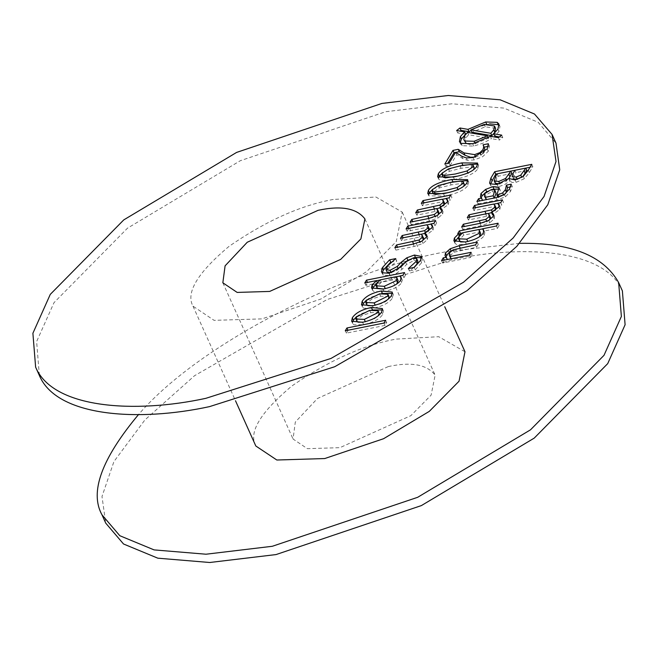<?xml version="1.0" encoding="UTF-8"?>
<svg xmlns="http://www.w3.org/2000/svg" width="658" height="658" viewBox="0 0 658 658"><rect width="100%" height="100%" fill="white"/><g stroke="black" fill="none" stroke-linecap="round" stroke-linejoin="round"><path stroke-width="0.49" stroke-dasharray="3.29 2.47" d="M346.314 333.145L347.983 330.349L386.731 322.617L385.062 325.414L346.314 333.145L345.253 330.785M383.992 323.045L385.062 325.414M385.662 320.249L386.731 322.617M490.095 183.845L491.164 186.214L490.432 184.117M508.815 178.483L509.876 180.851L504.76 184.561L498.18 186.831L491.164 186.214M531.771 164.336L532.832 166.704L529.336 172.561L524.368 178.672L516.143 182.332L511.949 182.439L509.876 180.851M530.019 167.264L532.832 166.704M497.135 173.835L498.196 176.204L496.774 178.589L495.342 183.294M511.899 173.465L498.196 176.204M514.959 170.274L516.02 172.643L514.03 175.982L513.24 179.124M526.869 170.48L516.02 172.643M508.996 178.45L510.057 180.81M523.299 176.303L524.368 178.672M506.479 180.498L508.848 178.474M499.578 183.853L506.635 180.868M521.778 177.38L522.674 176.78M517.278 179.404L521.835 177.504M483.91 231.377L484.781 232.537L484.296 235.474C481.697 239.422 475.742 242.383 466.44 244.365L456.636 244.579L454.925 243.213L454.826 241.864M458.897 236.716L460.008 235.86L458.815 235.934L459.514 234.774M462.484 232.899L478.736 229.658M482.61 228.885L499.126 225.587L497.456 228.384L483.63 231.147M480.521 232.998L479.69 231.929L463.734 235.112L459.958 239.093L459.539 241.132M465.831 241.905L475.923 239.134L479.361 236.847M478.629 229.56L479.69 231.929M498.065 223.218L499.126 225.587M496.395 226.015L497.456 228.384M462.664 232.751L463.734 235.112M457.754 233.574L458.815 235.934M459.81 235.432L460.008 235.86M480.365 196.553L481.426 198.922L481.261 197.803M482.544 200.361L480.447 196.775M486.583 191.544L492.743 189.29M485.629 192.424L486.681 191.758M499.208 188.056L500.269 190.425L497.95 197.408L503.732 195.253L505.27 193.789M499.249 189.035L500.269 190.425M495.935 192.523L495.4 191.906L492.538 191.84L488.433 193.37L485.818 195.961L485.44 198.403M479.6 200.953L482.594 200.468M476.91 201.488L477.979 203.857L479.649 201.06M511.241 184.166L512.302 186.535L510.542 191.355L505.476 196.775L497.004 200.057L477.979 203.857M510.501 186.897L512.302 186.535M486.451 199.588L494.224 198.148M451.224 258.742L472.14 254.687L470.47 257.484L442.637 263.036L444.306 260.239L447.374 259.63L445.91 256.916M450.269 251.751L460.189 248.058L478.251 244.455L476.581 247.252L454.168 252.195L450.541 255.205L450.319 257.492M475.52 244.883L476.581 247.252M471.07 252.318L472.14 254.687M469.401 255.115L470.47 257.484M441.567 260.667L442.637 263.036M477.19 242.086L478.251 244.455M464.351 226.492L480.505 223.383L486.887 221.697L489.536 219.936M488.022 213.431L489.083 215.799L468.348 219.986L470.018 217.189L488.178 213.537M490.391 217.181L489.083 215.799M467.279 217.617L468.348 219.986M492.357 211.95L495.145 210.535M491.551 212.657L492.505 212.287M493.697 204.054L494.767 206.423L473.966 210.576L475.635 207.78L493.829 204.153M496.025 207.846L494.767 206.423M461.661 227.026L462.722 229.395L464.392 226.599M488.738 220.389L489.799 222.758L481.064 225.735L462.722 229.395M493.64 215.405L494.627 216.54L494.248 218.81L489.799 222.758M499.257 205.995L500.277 207.237L499.874 209.4L492.472 214.697M500.73 202.656L501.799 205.025L498.731 205.633M502.399 199.859L503.469 202.228L501.799 205.025M497.711 203.371L503.469 202.228M472.896 208.208L473.966 210.576M488.244 146.339L489.412 146.101L488.252 151.324L482.61 156.719L474.13 159.952L467.386 160.289L462.813 158.594L456.685 154.671L450.195 165.536L445.894 166.392L447.646 163.464M475.142 157.089L480.965 154.975L482.882 153.478M484.576 148.231L484.124 147.162M482.964 144.957L484.025 147.318M488.351 143.74L489.412 146.101M466.325 157.92L467.386 160.289M461.743 156.226L462.813 158.594M455.616 152.302L456.685 154.671M449.134 163.168L450.195 165.536M444.833 164.023L445.894 166.392M456.627 130.555L457.688 132.924L460.032 131.115M465.667 134.24L457.688 132.924M471.128 130.407L477.626 127.167L489.667 123.86M499.192 125.365L499.981 126.443L498.994 131.46L494.808 136.148M469.796 144.192L475.216 143.633L488.507 138.164L468.611 134.742L465.65 138.114L464.877 142.046M490.35 136.305L491.419 138.665L482.832 143.247L473.752 146.084L462.212 145.714L460.485 143.97L460.213 142.679M498.394 137.662L499.455 140.031L491.419 138.665M501.709 135.129L502.77 137.489L499.455 140.031M499.364 136.922L502.77 137.489M467.55 132.381L468.611 134.742M488.261 137.621L488.507 138.164M495.581 128.392L485.283 126.78L471.959 132.258M426.82 236.115L427.807 237.258L427.429 239.528L422.979 243.476L414.236 246.454L395.902 250.114L397.572 247.318L420.067 242.415L422.707 240.647M423.571 237.9L422.263 236.518L401.52 240.705L403.19 237.908L421.367 234.256M424.731 233.368L428.317 231.254M429.197 228.565L427.939 227.142L407.137 231.295L408.807 228.499L427.001 224.863M430.891 224.09L436.641 222.939L434.971 225.735L431.911 226.352M432.438 226.714L433.457 227.948L433.046 230.119L425.652 235.416M406.076 228.926L407.137 231.295M426.877 224.773L427.939 227.142M435.58 220.57L436.641 222.939M433.91 223.366L434.971 225.735M421.918 241.108L422.979 243.476M394.841 247.745L395.902 250.114M400.459 238.336L401.52 240.705M421.202 234.149L422.263 236.518M477.634 164.459L478.629 165.421L477.971 168.497C475.134 173.276 467.295 176.912 454.456 179.412L440.835 180.605L438.705 179.256L438.631 177.849M442.661 172.618L447.317 169.887L458.675 166.194M474.212 167.683L471.918 166.803L461.077 168.292L449.439 171.277L443.467 175.39L443.114 177.01M457.59 176.13L468.068 173.334L473.85 169.32M401.281 278.507L402.285 280.078L401.684 282.627C398.954 286.625 393.097 289.561 384.132 291.453L374.229 291.683L372.576 290.334L372.469 288.985M376.598 283.697L377.511 282.989L365.856 285.317L367.526 282.521L376.499 280.727M380.053 280.02L396.149 276.804M400.006 276.039L405.608 274.921L403.938 277.717L401.018 278.293M397.95 280.193L397.111 279.074L381.303 282.233L377.585 286.189L377.174 288.196M383.466 289.01L393.27 286.296L396.7 284.042M396.05 276.705L397.111 279.074M404.538 272.552L405.608 274.921M402.869 275.348L403.938 277.717M380.242 279.864L381.303 282.233M364.787 282.948L365.856 285.317M467.723 181.057L468.718 182.019L468.06 185.095C465.222 189.874 457.384 193.51 444.545 196.01L428.794 195.854L428.72 194.447M432.75 189.216L448.756 182.792M464.301 184.273L462.006 183.401L451.166 184.89L439.528 187.867L433.556 191.988L433.203 193.608M447.679 192.728L458.157 189.932L463.939 185.918M392.374 293.427L393.295 294.439L392.62 297.811C389.577 302.573 383.203 306.019 373.505 308.15L363.841 308.298L362.533 307.089L362.394 305.723M366.522 299.999L370.429 297.449L381.624 293.476M389.01 296.602L380.628 296.207L371.959 298.979L367.254 302.877L366.851 304.851M373.193 305.625L375.224 305.263C382.504 303.675 386.953 301.463 388.598 298.617M412.78 221.664L428.934 218.563L435.316 216.877L437.965 215.108M436.451 208.611L437.512 210.971L416.777 215.158L418.447 212.361L436.608 208.718M438.82 212.353L437.512 210.971M415.708 212.797L416.777 215.158M440.786 207.13L443.574 205.707M439.98 207.829L440.934 207.467M442.127 199.234L443.196 201.603L422.395 205.748L424.065 202.952L442.258 199.325M444.454 203.018L443.196 201.603M410.09 222.207L411.151 224.567L412.821 221.771M437.167 215.569L438.228 217.938L429.493 220.915L411.151 224.567M442.069 210.576L443.056 211.72L442.678 213.982L438.228 217.938M447.687 201.175L448.707 202.409L448.304 204.572L440.901 209.869M449.159 197.828L450.228 200.197L447.16 200.805M450.829 195.031L451.898 197.4L450.228 200.197M446.149 198.552L451.898 197.4M421.326 203.388L422.395 205.748M382.52 309.934L383.441 310.946L382.767 314.318C379.724 319.081 373.349 322.519 363.644 324.657L353.988 324.805L352.68 323.588L352.54 322.231M356.669 316.506L360.568 313.956L371.77 309.984M379.156 313.109L378.111 312.295L370.775 312.714L362.106 315.486L357.393 319.377L356.99 321.359M363.331 322.132L374.114 318.99L378.424 315.601M395.762 258.61L396.7 261.193L387.809 268.982L387.052 271.96M390.638 262.213L396.823 260.979M395.631 258.824L396.7 261.193M391.403 272.601L396.675 270.282M407.87 260.107L412.953 258.018M407.212 260.576L407.894 260.173M421.548 257.821L422.428 258.841L421.622 262.723L415.288 269.78L409.399 270.956L413.981 267.461M417.83 261.136L414.137 260.362L406.644 264.401L401.98 269.328L396.461 273.366L390.013 275.587L383.334 275.151L382.29 272.79M408.462 268.374L409.531 270.742M408.338 268.587L409.399 270.956M414.227 267.411L415.288 269.78M388.319 366.572L317.477 398.485L295.31 422.082L293.057 439.026L307.376 448.666L339.898 447.67L410.888 415.642L431.105 395.154L435.135 375.15C426.935 364.45 411.332 361.587 388.319 366.572M333.277 199.448C300.352 205.444 265.577 221.104 228.943 246.446C197.589 272.774 185.597 292.678 192.975 306.151L214.072 320.347L261.958 318.883L320.816 299.045L366.514 271.713L396.281 241.544L402.211 212.082L375.924 197.03L333.277 199.448M255.748 445.828C248.37 432.347 260.362 412.443 291.716 386.114C328.35 360.781 363.126 345.113 396.042 339.117L438.697 336.699L464.984 351.75M39.348 375.422L36.626 341.543L53.997 302.672L127.496 228.178L240.334 160.7L385.67 111.72L451.997 103.783L503.905 108.101L538.195 122.289L555.985 143.14M519.549 243.361L448.435 251.389C361.884 265.059 205.049 337.291 138.451 414.639M622.378 290.869C605.138 249.292 523.242 244.225 452.161 259.671L327.026 299.555L194.554 375.702L144.9 419.952L113.941 461.538L101.99 496.51L105.741 523.143M497.111 184.462L498.18 186.831M528.275 170.192L529.336 172.561M495.713 176.221L496.774 178.589M512.969 173.613L514.03 175.982M515.074 179.963L516.143 182.332M458.889 236.724L459.958 239.093M483.235 233.113L484.296 235.474M465.379 241.996L466.44 244.365M491.477 189.471L492.538 191.84M484.749 193.592L485.818 195.961M495.943 197.688L497.004 200.057M504.415 194.406L505.476 196.775M509.473 188.994L510.542 191.355M459.646 248.05L460.707 250.418M453.099 249.826L454.168 252.195M449.48 252.836L450.541 255.205M485.612 213.957L486.681 216.326M479.995 223.366L481.064 225.735M493.187 216.441L494.248 218.81M498.805 207.031L499.874 209.4M487.191 148.955L488.252 151.324M473.061 157.583L474.13 159.952M497.933 129.091L498.994 131.46M475.018 143.181L475.216 143.633M464.589 135.745L465.65 138.114M461.151 143.354L462.212 145.714M472.691 143.715L473.752 146.084M484.214 124.411L485.283 126.78M431.985 227.75L433.046 230.119M426.368 237.16L427.429 239.528M413.175 244.085L414.236 246.454M418.792 234.676L419.853 237.044M453.395 177.043L454.456 179.412M460.008 165.923L461.077 168.292M448.378 168.909L449.439 171.277M470.848 164.434L471.918 166.803M467.871 172.898L468.068 173.334M476.91 166.137L477.971 168.497M442.398 173.021L443.467 175.39M376.524 283.828L377.585 286.189M400.623 280.259L401.684 282.627M383.071 289.084L384.132 291.453M443.484 193.641L444.545 196.01M450.097 182.521L451.166 184.89M438.467 185.507L439.528 187.867M460.937 181.032L462.006 183.401M457.96 189.496L458.157 189.932M466.999 182.727L468.06 185.095M432.487 189.619L433.556 191.988M379.567 293.846L380.628 296.207M391.559 295.442L392.62 297.811M372.436 305.781L373.505 308.15M366.193 300.509L367.254 302.877M434.041 209.137L435.111 211.506M428.424 218.546L429.493 220.915M441.617 211.621L442.678 213.982M447.234 202.212L448.304 204.572M369.714 310.346L370.775 312.714M381.698 311.95L382.767 314.318M362.583 322.288L363.644 324.657M356.332 317.016L357.393 319.377M386.748 266.613L387.809 268.982M420.561 260.354L421.622 262.723M382.273 272.782L383.334 275.151M388.944 273.218L390.013 275.587M400.919 266.959L401.98 269.328M405.583 262.032L406.644 264.401M413.076 257.994L414.137 260.362M490.646 185.449L489.585 183.08M510.172 181.156L509.111 178.787M484.773 232.545L483.712 230.177M454.925 243.213L453.864 240.844M500.121 189.923L499.052 187.555M446.083 258.076L445.022 255.715M494.627 216.54L493.566 214.171M500.253 207.18L499.192 204.811M499.981 126.443L498.912 124.074M460.485 143.97L459.424 141.602M433.433 227.898L432.364 225.529M427.807 237.258L426.746 234.89M438.705 179.256L437.636 176.895M478.629 165.421L477.56 163.052M402.12 279.625L401.059 277.257M372.576 290.334L371.507 287.965M428.794 195.854L427.725 193.485M468.718 182.019L467.649 179.65M393.295 294.439L392.234 292.07M362.533 307.089L361.472 304.72M443.056 211.72L441.995 209.351M448.682 202.351L447.621 199.991M383.441 310.946L382.372 308.577M352.68 323.588L351.611 321.227M422.428 258.841L421.367 256.472M382.487 274.123L381.418 271.762M364.935 218.95L435.152 375.192M222.848 282.808L293.065 439.05M192.991 306.184L235.49 400.747M402.244 212.147L444.742 306.71"/><path stroke-width="0.99" d="M346.922 327.988L385.662 320.249L383.992 323.045L345.253 330.785L346.922 327.988L347.983 330.349M494.684 171.738L531.771 164.336L528.275 170.192L523.299 176.303L515.074 179.963L508.815 178.483L497.111 184.462L490.095 183.845L489.585 183.08L490.893 178.079L494.684 171.738L495.745 174.099L530.019 167.264M490.432 184.117L495.745 174.099M497.135 173.835L495.713 176.221L494.273 180.925L498.731 181.444L505.574 178.499L510.838 171.096L497.135 173.835M510.838 171.096L511.899 173.465L508.848 178.474M514.959 170.274L512.969 173.613L512.179 176.755L516.217 177.035L520.766 175.135L525.808 168.111L514.959 170.274M525.808 168.111L526.869 170.48L522.674 176.78M508.996 178.45L509.284 179.091M505.574 178.499L506.635 180.868M495.342 183.294L494.158 180.72L495.342 183.294L499.8 183.804L498.731 181.444M520.766 175.135L521.835 177.504M513.067 178.737L517.344 179.387M454.826 241.864L458.897 236.716M459.514 234.774L460.378 233.319L462.484 232.899M478.736 229.658L482.61 228.885M482.569 228.778L483.712 230.177L483.235 233.113C480.628 237.053 474.681 240.014 465.379 241.996L453.864 240.844L454.365 238.097L458.939 233.491L457.754 233.574L459.317 230.95L498.065 223.218L496.395 226.015L482.569 228.778L483.91 231.377M458.47 238.764L466.744 239.183L479.18 233.335L479.46 230.629L478.629 229.56L462.664 232.751L458.889 236.724L458.47 238.764L460.493 241.93L465.831 241.905M479.361 236.847L480.71 233.59L479.46 230.629M459.317 230.95L460.378 233.319M458.939 233.491L460.008 235.86M480.447 196.775L481.023 193.452L485.62 189.397L492.867 186.65L499.052 187.555L496.889 195.039L497.793 194.858L502.671 192.893L505.336 189.8L506.463 185.12L511.241 184.166L509.473 188.994L504.415 194.406L495.943 197.688L476.91 201.488L478.58 198.691L481.524 198.107L480.562 196.989M481.524 198.107L482.594 200.468M481.261 197.803L482.084 195.821L485.629 192.424M485.62 189.397L486.681 191.758M492.743 189.29L499.249 189.035M496.889 195.039L497.95 197.408M505.27 193.789L506.405 192.169L507.524 187.489L510.501 186.897M491.477 189.471L484.749 193.592L484.37 196.035L485.44 197.326L493.163 195.78L494.874 190.154L491.477 189.471M493.163 195.78L494.224 198.148L496.058 193.394L494.874 190.154M478.58 198.691L479.649 201.06M506.463 185.12L507.524 187.489M506.364 185.285L507.433 187.653M485.44 197.326L486.501 199.695M484.37 196.035L486.385 199.596M445.91 256.916L448.345 253.207L450.269 251.751M450.319 257.492L451.224 258.742M450.278 256.472L471.07 252.318L469.401 255.115L441.567 260.667L443.237 257.87L446.305 257.262L445.022 255.715L445.466 252.993L450.171 248.806L459.12 245.689L477.19 242.086L475.52 244.883L453.099 249.826L449.48 252.836L449.299 255.222L451.339 258.841M450.171 248.806L451.232 251.167M446.305 257.262L447.374 259.63M443.237 257.87L444.306 260.239M463.331 224.23L485.818 219.336L489.165 216.614L489.33 214.812L488.022 213.431L467.279 217.617L468.948 214.821L491.444 209.927L494.783 207.204L494.956 205.477L493.697 204.054L472.896 208.208L474.566 205.411L502.399 199.859L500.73 202.656L497.67 203.264L499.192 204.811L498.805 207.031L491.411 212.328L493.566 214.171L493.187 216.441L488.738 220.389L479.995 223.366L461.661 227.026L463.331 224.23L464.392 226.599M485.818 219.336L486.887 221.697M489.536 219.936L490.449 217.313L489.33 214.812M468.948 214.821L470.018 217.189M491.444 209.927L492.505 212.287M488.178 213.537L491.551 212.657M495.145 210.535L496.025 207.846L494.956 205.477M491.411 212.328L492.472 214.697L493.64 215.405M497.67 203.264L499.257 205.995M493.829 204.153L497.711 203.371M474.566 205.411L475.635 207.78M447.646 163.464L454.045 152.755L455.525 152.459M455.764 152.409L459.3 151.702L465.041 155.263L470.437 157.229L475.142 157.089M482.882 153.478L484.082 151.965L484.79 149.062L483.062 144.793L484.124 147.162L488.244 146.339M483.062 144.793L488.351 143.74L487.191 148.955L473.061 157.583L466.325 157.92L461.743 156.226L455.616 152.302L449.134 163.168L444.833 164.023L452.975 150.386L454.045 152.755M452.975 150.386L458.239 149.333L463.98 152.895L474.591 154.63L479.904 152.607L483.021 149.596L483.72 146.701L484.79 149.062M483.72 146.701L483.507 145.87M458.239 149.333L459.3 151.702M464.597 131.88L456.627 130.555L459.958 127.989L467.961 129.363L485.67 121.977L497.209 122.347L498.912 124.074L497.933 129.091L493.747 133.78L501.709 135.129L498.394 137.662L490.35 136.305L472.691 143.715L461.151 143.354L459.424 141.602L460.403 136.584L464.597 131.88L465.667 134.24L461.464 138.953L460.213 142.679M459.958 127.989L461.019 130.358L469.022 131.732L471.128 130.407M460.032 131.115L461.019 130.358M467.961 129.363L469.022 131.732M489.667 123.86L498.27 124.707L499.192 125.365M465.132 141.018L474.155 141.264L487.438 135.795L467.55 132.381L464.589 135.745L463.816 139.677L466.193 143.386L469.796 144.192M463.816 139.677L466.193 143.386M490.802 133.278L493.747 129.93L494.52 126.023L484.214 124.411L470.889 129.889L490.802 133.278L491.863 135.647L494.808 132.299L495.581 128.392L494.52 126.023M470.889 129.889L471.959 132.258L491.863 135.647M493.747 133.78L494.808 136.148L499.364 136.922M487.438 135.795L488.507 138.164M422.707 240.647L423.629 238.023L421.202 234.149L400.459 238.336L402.128 235.539L403.19 237.908M421.367 234.256L424.731 233.368M428.317 231.254L429.213 228.581L426.877 224.773L406.076 228.926L407.746 226.13L408.807 228.499M427.001 224.863L430.891 224.09M407.746 226.13L435.58 220.57L433.91 223.366L430.842 223.983L432.438 226.714M430.842 223.983L432.364 225.529L431.985 227.75L424.583 233.047L425.652 235.416L426.82 236.115M424.583 233.047L426.746 234.89L426.368 237.16L421.918 241.108L413.175 244.085L394.841 247.745L396.511 244.949L397.572 247.318M402.128 235.539L424.616 230.637L427.963 227.923L428.136 226.196M424.616 230.637L425.685 233.006M396.511 244.949L418.998 240.047L422.346 237.332L422.51 235.531M418.998 240.047L420.067 242.415M438.631 177.849L439.347 176.212L442.661 172.618M453.395 177.043L437.636 176.895L438.286 173.844C441.066 169.057 448.912 165.413 461.809 162.913L477.56 163.052L476.91 166.137C474.073 170.907 466.234 174.543 453.395 177.043M458.675 166.194L462.87 165.281L476.524 164.081L477.634 164.459M460.008 165.923L448.378 168.909L442.398 173.021L442.053 174.641L444.364 175.505L455.188 174.033L467.007 170.965L472.789 166.959L473.151 165.314L470.848 164.434L460.008 165.923M473.612 169.69L474.212 167.683L473.151 165.314M442.053 174.641L443.237 177.208L445.425 177.866L457.59 176.13M372.469 288.985L373.102 287.497L376.598 283.697M376.499 280.727L380.053 280.02M396.149 276.804L400.006 276.039M399.957 275.932L401.059 277.257L400.623 280.259C397.884 284.256 392.036 287.201 383.071 289.084L371.507 287.965L372.033 285.128L376.45 280.621L364.787 282.948L366.457 280.152L404.538 272.552L402.869 275.348L399.957 275.932L401.281 278.507M376.113 285.827L384.256 286.312L396.585 280.473L396.889 277.824L396.05 276.705L380.242 279.864L376.524 283.828L376.113 285.827L377.174 288.196L383.466 289.01M396.7 284.042L398.131 280.719L396.889 277.824M366.457 280.152L367.526 282.521M376.45 280.621L377.511 282.989M428.72 194.447L429.435 192.802L432.75 189.216M443.484 193.641L427.725 193.485L428.374 190.442C431.155 185.655 439.001 182.011 451.898 179.511L467.649 179.65L466.999 182.727C464.161 187.505 456.323 191.141 443.484 193.641M448.756 182.792L452.959 181.871L466.612 180.67L467.723 181.057M450.097 182.521L438.467 185.507L432.487 189.619L432.142 191.239L434.453 192.095L445.277 190.631L457.096 187.563L462.878 183.549L463.24 181.912L460.937 181.032L450.097 182.521M463.701 186.288L464.301 184.273L463.24 181.912M432.142 191.239L433.326 193.806L435.514 194.464L447.679 192.728M362.394 305.723L363.224 303.675L366.522 299.999M381.624 293.476L392.374 293.427M365.782 302.483L374.163 302.894L387.529 296.248L387.949 294.233L379.567 293.846L366.193 300.509L365.782 302.483L366.851 304.851L367.921 305.674L373.193 305.625M388.286 299.094L389.01 296.602L387.949 294.233M381.295 290.959L392.234 292.07L391.559 295.442C388.516 300.204 382.142 303.651 372.436 305.781L361.472 304.72L362.163 301.306C365.387 296.454 371.762 293.007 381.295 290.959L382.356 293.32M411.76 219.41L434.255 214.508L437.595 211.786L437.759 209.992L436.451 208.611L415.708 212.797L417.378 210.001L439.873 205.099L443.212 202.376L443.385 200.657L442.127 199.234L421.326 203.388L422.995 200.591L450.829 195.031L449.159 197.828L446.099 198.445L447.621 199.991L447.234 202.212L439.84 207.509L441.995 209.351L441.617 211.621L437.167 215.569L428.424 218.546L410.09 222.207L411.76 219.41L412.821 221.771M434.255 214.508L435.316 216.877M437.965 215.108L438.878 212.485L437.759 209.992M417.378 210.001L418.447 212.361M439.873 205.099L440.934 207.467M436.608 208.718L439.98 207.829M443.574 205.707L444.463 203.042L443.385 200.657M439.84 207.509L440.901 209.869L442.069 210.576M446.099 198.445L447.687 201.175M442.258 199.325L446.149 198.552M422.995 200.591L424.065 202.952M352.54 322.231L353.371 320.183L356.669 316.506M371.77 309.984L382.52 309.934M355.929 318.99L364.302 319.401L377.676 312.756L378.087 310.74L369.714 310.346L356.332 317.016L355.929 318.99L356.99 321.359L358.067 322.181L363.331 322.132M378.424 315.601L379.156 313.109L378.087 310.74M371.433 307.467L382.372 308.577L381.698 311.95C378.654 316.712 372.28 320.158 362.583 322.288L351.611 321.227L352.301 317.814C355.526 312.961 361.908 309.515 371.433 307.467L372.494 309.828M389.569 259.844L395.762 258.61L386.748 266.613L385.983 269.591L389.997 270.306L397.3 266.449L401.372 262.114L406.833 257.804L414.392 255.033L421.367 256.472L420.561 260.354L414.227 267.411L408.338 268.587L416.177 261.407L416.769 258.767L413.076 257.994L405.583 262.032L400.919 266.959L388.944 273.218L382.273 272.782L381.418 271.762L382.347 267.683L389.569 259.844L390.893 262.164M382.29 272.79L383.417 270.051L390.638 262.213M385.983 269.591L387.307 272.322L391.403 272.601M396.675 270.282L402.441 264.483L407.894 260.173L406.833 257.804M401.372 262.114L402.441 264.483M412.953 258.018L415.453 257.401L421.548 257.821M413.981 267.461L417.238 263.768L417.83 261.136L416.769 258.767M205.839 398.329C134.758 413.775 52.862 408.708 35.622 367.131L32.9 333.261L50.279 294.381L123.77 219.895L236.617 152.417L381.944 103.429L448.271 95.5L500.179 99.819L534.469 114.007L552.062 134.421L556.01 161.49L544.059 196.462L513.1 238.048L463.446 282.298L330.974 358.446L205.839 398.329M318.102 210.33C341.115 205.354 356.718 208.208 364.91 218.908L360.888 238.92L340.671 259.4L269.681 291.428L237.16 292.423L222.84 282.784L225.094 265.84L247.26 242.243L318.102 210.33M464.984 351.75L459.045 381.212L429.287 411.382L383.581 438.713L324.723 458.552L276.837 460.016L255.822 446.001L235.49 400.747M555.985 143.14L559.736 169.772L547.785 204.753L516.818 246.331L467.172 290.581L334.692 366.736L209.565 406.611C138.484 422.058 56.588 416.991 39.348 375.422M138.451 414.639C101.579 458.848 89.43 492.258 102.015 514.86L119.805 535.711L154.095 549.899L206.003 554.217L272.33 546.28L417.666 497.3L530.504 429.822L604.003 355.328L621.374 316.457L618.652 282.578C603.345 255.51 570.313 242.44 519.549 243.361M105.741 523.143L123.531 543.993L157.821 558.181L209.729 562.5L276.056 554.571L421.383 505.583L534.23 438.105L607.721 363.619L625.1 324.739L622.378 290.869M490.893 178.079L491.954 180.448M508.848 174.436L509.909 176.796M524.13 170.924L525.191 173.293M516.217 177.035L517.278 179.404M466.744 239.183L467.805 241.544M479.18 233.335L480.241 235.704M454.365 238.097L455.426 240.466M481.023 193.452L482.084 195.821M492.867 186.65L493.928 189.019M497.793 194.858L498.854 197.227M502.671 192.893L503.732 195.253M505.336 189.8L506.405 192.169M494.997 191.026L496.058 193.394M459.12 245.689L460.189 248.058M445.466 252.993L446.527 255.362M479.443 221.014L480.505 223.383M489.165 216.614L490.235 218.982M485.061 211.605L486.122 213.973M494.783 207.204L495.852 209.573M483.021 149.596L484.082 151.965M479.904 152.607L480.965 154.975M474.591 154.63L475.652 156.999M463.98 152.895L465.041 155.263M460.403 136.584L461.464 138.953M485.67 121.977L486.731 124.346M497.209 122.347L498.27 124.707M474.155 141.264L475.216 143.633M493.747 129.93L494.808 132.299M427.963 227.923L429.024 230.284M418.241 232.323L419.302 234.692M422.346 237.332L423.407 239.693M412.624 241.733L413.685 244.102M438.286 173.844L439.347 176.212M461.809 162.913L462.87 165.281M467.007 170.965L468.068 173.334M444.364 175.505L445.425 177.866M384.256 286.312L385.317 288.673M396.585 280.473L397.646 282.833M372.033 285.128L373.102 287.497M428.374 190.442L429.435 192.802M451.898 179.511L452.959 181.871M457.096 187.563L458.157 189.932M434.453 192.095L435.514 194.464M374.163 302.894L375.224 305.263M362.163 301.306L363.224 303.675M427.873 216.194L428.934 218.563M437.595 211.786L438.664 214.154M433.49 206.785L434.551 209.154M443.212 202.376L444.282 204.745M364.302 319.401L365.371 321.77M352.301 317.814L353.371 320.183M382.347 267.683L383.417 270.051M389.997 270.306L391.058 272.675M397.3 266.449L398.37 268.818M414.392 255.033L415.453 257.401M416.177 261.407L417.238 263.768M450.368 257.591L449.299 255.222M444.742 306.71L465.009 351.816M39.283 375.266L35.557 366.983M555.952 143.066L552.226 134.783M102.048 514.934L105.773 523.217M618.717 282.734L622.443 291.017"/></g></svg>
